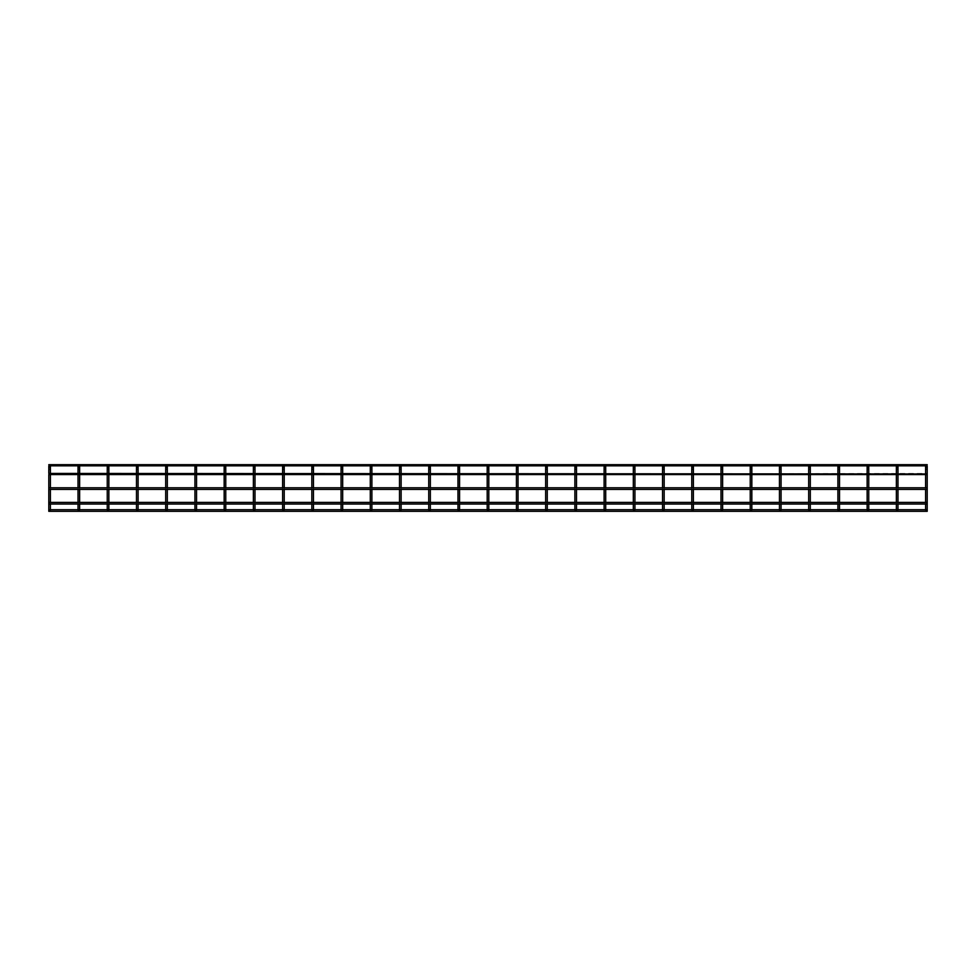 <?xml version="1.0" encoding="UTF-8"?>
<svg xmlns="http://www.w3.org/2000/svg" width="976" height="976" viewBox="0 0 976 976"><rect width="100%" height="100%" fill="white"/><g stroke="black" fill="none" stroke-linecap="round" stroke-linejoin="round"><path stroke-width="0.73" stroke-dasharray="4.88 3.66" d="M48.8 469.285L48.8 509.972L50.41 509.972L48.8 509.972L50.41 509.972L50.41 469.285L48.8 469.285L50.41 469.285L48.8 469.285L48.8 466.357M50.41 504.019L50.41 502.408M50.41 489.403L50.41 487.793M50.41 474.556L50.41 473.421M50.203 465.82A0.805 0.805 0 0 0 49.007 465.82L50.203 465.82A0.805 0.805 0 0 0 49.007 465.82M49.605 467.162A0.805 0.805 0 0 0 50.41 466.357A0.805 0.805 0 0 1 49.605 467.162M78.031 509.716L79.629 509.972L78.031 509.972L79.629 509.972L79.629 469.285L78.031 469.285L79.629 469.285L79.629 466.357A0.805 0.805 0 0 1 78.824 467.162A0.805 0.805 0 0 0 79.629 466.357M79.629 504.019L79.629 502.408M79.629 489.403L79.629 487.793M79.629 474.556L79.629 473.421M79.422 465.82A0.805 0.805 0 0 0 78.239 465.82L79.422 465.82A0.805 0.805 0 0 0 78.239 465.82M78.031 466.357A0.805 0.805 0 0 0 78.824 467.162A0.805 0.805 0 0 1 78.031 466.357L78.031 469.285L79.629 469.285M108.861 469.285L107.25 469.285L107.25 509.972L108.861 509.972L107.25 509.972L108.861 509.972L108.861 469.285L107.25 469.285L108.861 469.285L108.861 466.357A0.805 0.805 0 0 1 108.055 467.162A0.805 0.805 0 0 0 108.861 466.357M108.861 504.019L108.861 502.408M108.861 489.403L108.861 487.793M108.861 474.556L108.861 473.421M108.653 465.82A0.805 0.805 0 0 0 107.458 465.82L108.653 465.82A0.805 0.805 0 0 0 107.458 465.82M107.25 466.357A0.805 0.805 0 0 0 108.055 467.162A0.805 0.805 0 0 1 107.25 466.357L107.25 469.285M138.092 469.285L136.481 469.285L136.481 509.972L138.092 509.972L136.481 509.972L138.092 509.972L138.092 469.285L136.481 469.285L138.092 469.285L138.092 466.357A0.805 0.805 0 0 1 137.287 467.162A0.805 0.805 0 0 0 138.092 466.357M138.092 504.019L138.092 502.408M138.092 489.403L138.092 487.793M138.092 474.556L138.092 473.421M137.872 465.82A0.805 0.805 0 0 0 136.689 465.82L137.872 465.82A0.805 0.805 0 0 0 136.689 465.82M136.481 466.357A0.805 0.805 0 0 0 137.287 467.162A0.805 0.805 0 0 1 136.481 466.357L136.481 469.285M167.311 469.285L165.7 469.285L165.7 509.972L167.311 509.972L165.7 509.972L167.311 509.972L167.311 469.285L165.7 469.285L167.311 469.285L167.311 466.357A0.805 0.805 0 0 1 166.506 467.162A0.805 0.805 0 0 0 167.311 466.357M167.311 504.019L167.311 502.408M167.311 489.403L167.311 487.793M167.311 474.556L167.311 473.421M167.103 465.82A0.805 0.805 0 0 0 165.92 465.82L167.103 465.82A0.805 0.805 0 0 0 165.92 465.82M165.7 466.357A0.805 0.805 0 0 0 166.506 467.162A0.805 0.805 0 0 1 165.7 466.357L165.7 469.285M196.542 469.285L194.932 469.285L194.932 509.972L196.542 509.972L194.932 509.972L196.542 509.972L196.542 469.285L194.932 469.285L196.542 469.285L196.542 466.357A0.805 0.805 0 0 1 195.737 467.162A0.805 0.805 0 0 0 196.542 466.357M196.542 504.019L196.542 502.408M196.542 489.403L196.542 487.793M196.542 474.556L196.542 473.421M196.335 465.82A0.805 0.805 0 0 0 195.139 465.82L196.335 465.82A0.805 0.805 0 0 0 195.139 465.82M194.932 466.357A0.805 0.805 0 0 0 195.737 467.162A0.805 0.805 0 0 1 194.932 466.357L194.932 469.285M225.761 469.285L224.163 469.285L224.163 509.972L225.761 509.972L224.163 509.972L225.761 509.972L225.761 469.285L224.163 469.285L225.761 469.285L225.761 466.357A0.805 0.805 0 0 1 224.968 467.162A0.805 0.805 0 0 0 225.761 466.357M225.761 504.019L225.761 502.408M225.761 489.403L225.761 487.793M225.761 474.556L225.761 473.421M225.554 465.82A0.805 0.805 0 0 0 224.37 465.82L225.554 465.82A0.805 0.805 0 0 0 224.37 465.82M224.163 466.357A0.805 0.805 0 0 0 224.968 467.162A0.805 0.805 0 0 1 224.163 466.357L224.163 469.285M254.992 469.285L253.382 469.285L253.382 509.972L254.992 509.972L253.382 509.972L254.992 509.972L254.992 469.285L253.382 469.285L254.992 469.285L254.992 466.357A0.805 0.805 0 0 1 254.187 467.162A0.805 0.805 0 0 0 254.992 466.357M254.992 504.019L254.992 502.408M254.992 489.403L254.992 487.793M254.992 474.556L254.992 473.421M254.785 465.82A0.805 0.805 0 0 0 253.589 465.82L254.785 465.82A0.805 0.805 0 0 0 253.589 465.82M253.382 466.357A0.805 0.805 0 0 0 254.187 467.162A0.805 0.805 0 0 1 253.382 466.357L253.382 469.285M282.613 469.285L282.613 466.357A0.805 0.805 0 0 0 283.418 467.162A0.805 0.805 0 0 0 284.223 466.357L284.223 469.285L282.613 469.285L284.223 469.285L282.613 469.285L282.613 509.972L284.223 509.716M284.223 504.019L284.223 502.408L284.223 504.019M284.223 489.403L284.223 487.793L284.223 489.403M284.223 474.556L284.223 473.421L284.223 474.556M284.004 465.82A0.805 0.805 0 0 0 282.82 465.82L284.004 465.82A0.805 0.805 0 0 0 282.82 465.82M311.832 509.716L313.442 509.716M313.442 504.019L313.442 502.408L313.442 504.019M313.442 489.403L313.442 487.793L313.442 489.403M313.442 474.556L313.442 473.421L313.442 474.556M313.235 465.82A0.805 0.805 0 0 0 312.052 465.82L313.235 465.82A0.805 0.805 0 0 0 312.052 465.82M341.063 469.285L341.063 509.972L342.674 509.972L341.063 509.972L342.674 509.972L342.674 469.285L341.063 469.285L342.674 469.285L341.063 469.285L341.063 466.357M342.674 504.019L342.674 502.408M342.674 489.403L342.674 487.793M342.674 474.556L342.674 473.421M342.466 465.82A0.805 0.805 0 0 0 341.271 465.82L342.466 465.82A0.805 0.805 0 0 0 341.271 465.82M371.893 469.285L370.294 469.285L371.893 469.285L370.294 469.285L370.294 509.972L371.893 509.716M371.893 504.019L371.893 502.408L371.893 504.019M371.893 489.403L371.893 487.793L371.893 489.403M371.893 474.556L371.893 473.421L371.893 474.556M371.685 465.82A0.805 0.805 0 0 0 370.502 465.82L371.685 465.82A0.805 0.805 0 0 0 370.502 465.82M399.513 509.716L401.124 509.972L399.513 509.972L401.124 509.972L401.124 469.285L399.513 469.285L401.124 469.285L399.513 469.285L399.513 466.357M401.124 504.019L401.124 502.408M401.124 489.403L401.124 487.793M401.124 474.556L401.124 473.421M400.916 465.82A0.805 0.805 0 0 0 399.721 465.82L400.916 465.82A0.805 0.805 0 0 0 399.721 465.82M428.745 509.716L430.355 509.716M430.355 504.019L430.355 502.408L430.355 504.019M430.355 489.403L430.355 487.793L430.355 489.403M430.355 474.556L430.355 473.421L430.355 474.556M430.148 465.82A0.805 0.805 0 0 0 428.952 465.82L430.148 465.82A0.805 0.805 0 0 0 428.952 465.82M457.976 509.716L459.574 509.716M459.574 504.019L459.574 502.408L459.574 504.019M459.574 489.403L459.574 487.793L459.574 489.403M459.574 474.556L459.574 473.421L459.574 474.556M459.367 465.82A0.805 0.805 0 0 0 458.183 465.82L459.367 465.82A0.805 0.805 0 0 0 458.183 465.82M487.195 509.716L488.805 509.716M488.805 504.019L488.805 502.408L488.805 504.019M488.805 489.403L488.805 487.793L488.805 489.403M488.805 474.556L488.805 473.421L488.805 474.556M488.598 465.82A0.805 0.805 0 0 0 487.402 465.82L488.598 465.82A0.805 0.805 0 0 0 487.402 465.82M516.426 509.716L518.024 509.716M518.024 504.019L518.024 502.408L518.024 504.019M518.024 489.403L518.024 487.793L518.024 489.403M518.024 474.556L518.024 473.421L518.024 474.556M517.817 465.82A0.805 0.805 0 0 0 516.633 465.82L517.817 465.82A0.805 0.805 0 0 0 516.633 465.82M547.255 469.285L545.645 469.285L547.255 469.285L545.645 469.285L545.645 509.972L547.255 509.716M547.255 504.019L547.255 502.408L547.255 504.019M547.255 489.403L547.255 487.793L547.255 489.403M547.255 474.556L547.255 473.421L547.255 474.556M547.048 465.82A0.805 0.805 0 0 0 545.852 465.82L547.048 465.82A0.805 0.805 0 0 0 545.852 465.82M574.876 509.716L576.487 509.972L574.876 509.972L576.487 509.972L576.487 469.285L574.876 469.285L576.487 469.285L574.876 469.285L574.876 466.357M576.487 504.019L576.487 502.408M576.487 489.403L576.487 487.793M576.487 474.556L576.487 473.421M576.279 465.82A0.805 0.805 0 0 0 575.084 465.82L576.279 465.82A0.805 0.805 0 0 0 575.084 465.82M604.107 469.285L604.107 509.972L605.706 509.972L604.107 509.972L605.706 509.972L605.706 469.285L604.107 469.285L605.706 469.285L604.107 469.285L604.107 466.357A0.805 0.805 0 0 0 604.9 467.162A0.805 0.805 0 0 0 605.706 466.357A0.805 0.805 0 0 1 604.9 467.162A0.805 0.805 0 0 1 604.107 466.357M605.706 504.019L605.706 502.408M605.706 489.403L605.706 487.793M605.706 474.556L605.706 473.421M605.498 465.82A0.805 0.805 0 0 0 604.315 465.82L605.498 465.82A0.805 0.805 0 0 0 604.315 465.82M633.326 469.285L633.326 509.972L634.937 509.972L633.326 509.972L634.937 509.972L634.937 469.285L633.326 469.285L634.937 469.285L633.326 469.285L633.326 466.357A0.805 0.805 0 0 0 634.132 467.162A0.805 0.805 0 0 0 634.937 466.357A0.805 0.805 0 0 1 634.132 467.162A0.805 0.805 0 0 1 633.326 466.357M634.937 504.019L634.937 502.408M634.937 489.403L634.937 487.793M634.937 474.556L634.937 473.421M634.729 465.82A0.805 0.805 0 0 0 633.534 465.82L634.729 465.82A0.805 0.805 0 0 0 633.534 465.82M662.558 469.285L662.558 509.972L664.168 509.972L662.558 509.972L664.168 509.972L664.168 469.285L662.558 469.285L664.168 469.285L662.558 469.285L662.558 466.357A0.805 0.805 0 0 0 663.363 467.162A0.805 0.805 0 0 0 664.168 466.357A0.805 0.805 0 0 1 663.363 467.162A0.805 0.805 0 0 1 662.558 466.357M664.168 504.019L664.168 502.408M664.168 489.403L664.168 487.793M664.168 474.556L664.168 473.421M663.948 465.82A0.805 0.805 0 0 0 662.765 465.82L663.948 465.82A0.805 0.805 0 0 0 662.765 465.82M693.387 469.285L691.777 469.285L693.387 469.285L691.777 469.285L691.777 509.972L693.387 509.716M693.387 504.019L693.387 502.408L693.387 504.019M693.387 489.403L693.387 487.793L693.387 489.403M693.387 474.556L693.387 473.421L693.387 474.556M693.18 465.82A0.805 0.805 0 0 0 691.996 465.82L693.18 465.82A0.805 0.805 0 0 0 691.996 465.82M691.777 466.357A0.805 0.805 0 0 0 692.582 467.162A0.805 0.805 0 0 0 693.387 466.357A0.805 0.805 0 0 1 692.582 467.162A0.805 0.805 0 0 1 691.777 466.357L691.777 469.285M722.618 469.285L721.008 469.285L722.618 469.285L721.008 469.285L721.008 509.972L722.618 509.716M722.618 504.019L722.618 502.408L722.618 504.019M722.618 489.403L722.618 487.793L722.618 489.403M722.618 474.556L722.618 473.421L722.618 474.556M722.411 465.82A0.805 0.805 0 0 0 721.215 465.82L722.411 465.82A0.805 0.805 0 0 0 721.215 465.82M721.008 466.357A0.805 0.805 0 0 0 721.813 467.162A0.805 0.805 0 0 0 722.618 466.357A0.805 0.805 0 0 1 721.813 467.162A0.805 0.805 0 0 1 721.008 466.357L721.008 469.285M751.837 469.285L750.239 469.285L751.837 469.285L750.239 469.285L750.239 509.972L751.837 509.716M751.837 504.019L751.837 502.408L751.837 504.019M751.837 489.403L751.837 487.793L751.837 489.403M751.837 474.556L751.837 473.421L751.837 474.556M751.63 465.82A0.805 0.805 0 0 0 750.446 465.82L751.63 465.82A0.805 0.805 0 0 0 750.446 465.82M750.239 466.357A0.805 0.805 0 0 0 751.032 467.162A0.805 0.805 0 0 0 751.837 466.357A0.805 0.805 0 0 1 751.032 467.162A0.805 0.805 0 0 1 750.239 466.357L750.239 469.285M781.068 469.285L779.458 469.285L781.068 469.285L779.458 469.285L779.458 509.972L781.068 509.716M781.068 504.019L781.068 502.408L781.068 504.019M781.068 489.403L781.068 487.793L781.068 489.403M781.068 474.556L781.068 473.421L781.068 474.556M780.861 465.82A0.805 0.805 0 0 0 779.665 465.82L780.861 465.82A0.805 0.805 0 0 0 779.665 465.82M779.458 466.357A0.805 0.805 0 0 0 780.263 467.162A0.805 0.805 0 0 0 781.068 466.357A0.805 0.805 0 0 1 780.263 467.162A0.805 0.805 0 0 1 779.458 466.357L779.458 469.285M808.689 509.716L810.3 509.716M810.3 504.019L810.3 502.408L810.3 504.019M810.3 489.403L810.3 487.793L810.3 489.403M810.3 474.556L810.3 473.421L810.3 474.556M810.08 465.82A0.805 0.805 0 0 0 808.897 465.82L810.08 465.82A0.805 0.805 0 0 0 808.897 465.82M808.689 466.357A0.805 0.805 0 0 0 809.494 467.162A0.805 0.805 0 0 0 810.3 466.357A0.805 0.805 0 0 1 809.494 467.162A0.805 0.805 0 0 1 808.689 466.357L808.689 469.285L810.3 469.285M837.908 509.716L839.519 509.716M839.519 504.019L839.519 502.408L839.519 504.019M839.519 489.403L839.519 487.793L839.519 489.403M839.519 474.556L839.519 473.421L839.519 474.556M839.311 465.82A0.805 0.805 0 0 0 838.128 465.82L839.311 465.82A0.805 0.805 0 0 0 838.128 465.82M837.908 466.357A0.805 0.805 0 0 0 838.713 467.162A0.805 0.805 0 0 0 839.519 466.357A0.805 0.805 0 0 1 838.713 467.162A0.805 0.805 0 0 1 837.908 466.357L837.908 469.285L839.519 469.285M867.139 469.285L867.139 509.972L868.75 509.972L867.139 509.972L868.75 509.972L868.75 469.285L867.139 469.285L868.75 469.285L867.139 469.285L867.139 466.357A0.805 0.805 0 0 0 867.945 467.162A0.805 0.805 0 0 0 868.75 466.357A0.805 0.805 0 0 1 867.945 467.162A0.805 0.805 0 0 1 867.139 466.357M868.75 504.019L868.75 502.408M868.75 489.403L868.75 487.793M868.75 474.556L868.75 473.421M868.542 465.82A0.805 0.805 0 0 0 867.347 465.82L868.542 465.82A0.805 0.805 0 0 0 867.347 465.82M897.969 469.285L896.371 469.285L897.969 469.285L896.371 469.285L896.371 509.972L897.969 509.716M897.969 504.019L897.969 502.408L897.969 504.019M897.969 489.403L897.969 487.793L897.969 489.403M897.969 474.556L897.969 473.421L897.969 474.556M897.761 465.82A0.805 0.805 0 0 0 896.578 465.82L897.761 465.82A0.805 0.805 0 0 0 896.578 465.82M896.371 466.357A0.805 0.805 0 0 0 897.176 467.162A0.805 0.805 0 0 0 897.969 466.357A0.805 0.805 0 0 1 897.176 467.162A0.805 0.805 0 0 1 896.371 466.357L896.371 469.285M925.59 469.285L925.59 509.972L927.2 509.972L925.59 509.972L927.2 509.972L927.2 469.285L925.59 469.285L927.2 469.285L925.59 469.285L925.59 466.357A0.805 0.805 0 0 0 926.395 467.162A0.805 0.805 0 0 0 927.2 466.357A0.805 0.805 0 0 1 926.395 467.162A0.805 0.805 0 0 1 925.59 466.357M927.2 504.019L927.2 502.408L927.2 504.019L927.2 502.408L927.2 504.019L48.8 504.019L48.8 502.408L48.8 504.019M927.2 489.403L927.2 487.793L927.2 489.403L927.2 487.793L927.2 489.403L48.8 489.403L48.8 487.793L48.8 489.403M48.8 473.421L48.8 474.556L927.2 474.556L927.2 473.421L927.2 474.556L927.2 473.421L48.8 473.982M926.993 465.82A0.805 0.805 0 0 0 925.797 465.82L926.993 465.82A0.805 0.805 0 0 0 925.797 465.82M927.2 465.247L48.8 465.82L48.8 464.674L48.8 465.82L48.8 464.674L48.8 465.82L48.8 464.674L48.8 465.82L48.8 464.674L48.8 465.82L48.8 464.674L48.8 465.82L48.8 464.674L48.8 465.82L48.8 464.674L48.8 465.82L48.8 464.674L48.8 465.82L927.2 465.82M927.2 510.521L927.2 511.326L927.2 509.716L48.8 509.716L48.8 511.326L48.8 509.716L48.8 511.326L927.2 511.326L927.2 510.521M48.8 464.674L927.2 464.674L48.8 465.247M282.613 466.357A0.805 0.805 0 0 0 283.418 467.162A0.805 0.805 0 0 0 284.223 466.357M311.832 466.357L311.832 469.285L313.442 469.285M428.745 466.357L428.745 469.285L430.355 469.285M457.976 466.357L457.976 469.285L459.574 469.285M487.195 466.357L487.195 469.285L488.805 469.285M516.426 466.357L516.426 469.285L518.024 469.285M78.031 473.421L78.031 474.556L78.031 473.421M78.031 487.793L78.031 489.403L78.031 487.793M78.031 502.408L78.031 504.019L78.031 502.408M107.25 473.421L107.25 474.556M107.25 487.793L107.25 489.403M107.25 502.408L107.25 504.019M136.481 473.421L136.481 474.556M136.481 487.793L136.481 489.403M136.481 502.408L136.481 504.019M165.7 473.421L165.7 474.556M165.7 487.793L165.7 489.403M165.7 502.408L165.7 504.019M194.932 473.421L194.932 474.556M194.932 487.793L194.932 489.403M194.932 502.408L194.932 504.019M224.163 473.421L224.163 474.556M224.163 487.793L224.163 489.403M224.163 502.408L224.163 504.019M253.382 473.421L253.382 474.556M253.382 487.793L253.382 489.403M253.382 502.408L253.382 504.019M282.613 473.421L282.613 474.556M282.613 487.793L282.613 489.403M282.613 502.408L282.613 504.019M311.832 473.421L311.832 474.556L311.832 473.421M311.832 487.793L311.832 489.403L311.832 487.793M311.832 502.408L311.832 504.019L311.832 502.408M341.063 473.421L341.063 474.556M341.063 487.793L341.063 489.403M341.063 502.408L341.063 504.019M370.294 473.421L370.294 474.556M370.294 487.793L370.294 489.403M370.294 502.408L370.294 504.019M370.294 469.285L370.294 466.357M399.513 473.421L399.513 474.556L399.513 473.421M399.513 487.793L399.513 489.403L399.513 487.793M399.513 502.408L399.513 504.019L399.513 502.408M428.745 473.421L428.745 474.556L428.745 473.421M428.745 487.793L428.745 489.403L428.745 487.793M428.745 502.408L428.745 504.019L428.745 502.408M457.976 473.421L457.976 474.556L457.976 473.421M457.976 487.793L457.976 489.403L457.976 487.793M457.976 502.408L457.976 504.019L457.976 502.408M487.195 473.421L487.195 474.556L487.195 473.421M487.195 487.793L487.195 489.403L487.195 487.793M487.195 502.408L487.195 504.019L487.195 502.408M516.426 473.421L516.426 474.556L516.426 473.421M516.426 487.793L516.426 489.403L516.426 487.793M516.426 502.408L516.426 504.019L516.426 502.408M545.645 473.421L545.645 474.556M545.645 487.793L545.645 489.403M545.645 502.408L545.645 504.019M545.645 469.285L545.645 466.357M574.876 473.421L574.876 474.556L574.876 473.421M574.876 487.793L574.876 489.403L574.876 487.793M574.876 502.408L574.876 504.019L574.876 502.408M604.107 473.421L604.107 474.556M604.107 487.793L604.107 489.403M604.107 502.408L604.107 504.019M633.326 473.421L633.326 474.556M633.326 487.793L633.326 489.403M633.326 502.408L633.326 504.019M662.558 473.421L662.558 474.556M662.558 487.793L662.558 489.403M662.558 502.408L662.558 504.019M691.777 473.421L691.777 474.556M691.777 487.793L691.777 489.403M691.777 502.408L691.777 504.019M721.008 473.421L721.008 474.556M721.008 487.793L721.008 489.403M721.008 502.408L721.008 504.019M750.239 473.421L750.239 474.556M750.239 487.793L750.239 489.403M750.239 502.408L750.239 504.019M779.458 473.421L779.458 474.556M779.458 487.793L779.458 489.403M779.458 502.408L779.458 504.019M808.689 473.421L808.689 474.556L808.689 473.421M808.689 487.793L808.689 489.403L808.689 487.793M808.689 502.408L808.689 504.019L808.689 502.408M837.908 473.421L837.908 474.556L837.908 473.421M837.908 487.793L837.908 489.403L837.908 487.793M837.908 502.408L837.908 504.019L837.908 502.408M867.139 473.421L867.139 474.556M867.139 487.793L867.139 489.403M867.139 502.408L867.139 504.019M896.371 473.421L896.371 474.556M896.371 487.793L896.371 489.403M896.371 502.408L896.371 504.019M925.59 473.421L925.59 474.556M925.59 487.793L925.59 489.403M925.59 502.408L925.59 504.019M48.8 509.716L50.41 509.716M48.8 502.408L927.2 502.408M48.8 487.793L927.2 487.793"/><path stroke-width="1.46" d="M50.41 504.019L50.41 509.972L48.8 509.972L48.8 502.408L927.2 502.408L927.2 469.285L925.59 469.285L925.59 473.421M50.41 502.408L50.41 489.403M50.41 487.793L50.41 474.556M50.41 473.421L50.41 469.285L48.8 469.285L48.8 473.421L927.2 473.982M49.605 467.162A0.805 0.805 0 0 0 50.41 466.357A0.805 0.805 0 0 0 49.605 465.552A0.805 0.805 0 0 0 48.8 466.357A0.805 0.805 0 0 0 49.605 467.162A0.805 0.805 0 0 1 48.8 466.357A0.805 0.805 0 0 0 49.605 467.162M50.203 465.82A0.805 0.805 0 0 1 50.41 466.357L50.41 469.285L50.41 466.357A0.805 0.805 0 0 0 50.203 465.82L78.239 465.82A0.805 0.805 0 0 0 78.824 467.162A0.805 0.805 0 0 0 79.629 466.357A0.805 0.805 0 0 0 78.824 465.552A0.805 0.805 0 0 0 78.031 466.357L78.031 466.357A0.805 0.805 0 0 1 78.239 465.82M49.007 465.82A0.805 0.805 0 0 0 48.8 466.357L48.8 466.357A0.805 0.805 0 0 1 49.007 465.82L48.8 464.674L927.2 464.674L926.993 465.82A0.805 0.805 0 0 1 927.2 466.357A0.805 0.805 0 0 0 926.395 465.552A0.805 0.805 0 0 0 925.59 466.357A0.805 0.805 0 0 0 926.395 467.162A0.805 0.805 0 0 0 927.2 466.357L927.2 466.357A0.805 0.805 0 0 0 926.993 465.82M79.629 504.019L79.629 509.972L78.031 509.972L78.031 504.019L78.031 509.716M79.629 502.408L79.629 489.403M79.629 487.793L79.629 474.556M79.629 473.421L79.629 469.285L78.031 469.285L78.031 473.421L78.031 466.357M79.629 469.285L79.629 466.357A0.805 0.805 0 0 0 79.422 465.82L107.458 465.82A0.805 0.805 0 0 0 108.055 467.162A0.805 0.805 0 0 0 108.861 466.357A0.805 0.805 0 0 0 108.055 465.552A0.805 0.805 0 0 0 107.25 466.357L107.25 466.357A0.805 0.805 0 0 1 107.458 465.82M108.861 504.019L108.861 509.972L107.25 509.972L107.25 504.019M108.861 502.408L108.861 489.403M108.861 487.793L108.861 474.556M108.861 473.421L108.861 469.285L107.25 469.285L107.25 473.421M108.861 469.285L108.861 466.357A0.805 0.805 0 0 0 108.653 465.82L136.689 465.82A0.805 0.805 0 0 0 137.287 467.162A0.805 0.805 0 0 0 138.092 466.357A0.805 0.805 0 0 0 137.287 465.552A0.805 0.805 0 0 0 136.481 466.357L136.481 466.357A0.805 0.805 0 0 1 136.689 465.82M138.092 504.019L138.092 509.972L136.481 509.972L136.481 504.019M138.092 502.408L138.092 489.403M138.092 487.793L138.092 474.556M138.092 473.421L138.092 469.285L136.481 469.285L136.481 473.421M138.092 469.285L138.092 466.357A0.805 0.805 0 0 0 137.872 465.82L165.92 465.82A0.805 0.805 0 0 0 166.506 467.162A0.805 0.805 0 0 0 167.311 466.357A0.805 0.805 0 0 0 166.506 465.552A0.805 0.805 0 0 0 165.7 466.357L165.7 466.357A0.805 0.805 0 0 1 165.92 465.82M167.311 504.019L167.311 509.972L165.7 509.972L165.7 504.019M167.311 502.408L167.311 489.403M167.311 487.793L167.311 474.556M167.311 473.421L167.311 469.285L165.7 469.285L165.7 473.421M167.311 469.285L167.311 466.357A0.805 0.805 0 0 0 167.103 465.82L195.139 465.82A0.805 0.805 0 0 0 195.737 467.162A0.805 0.805 0 0 0 196.542 466.357A0.805 0.805 0 0 0 195.737 465.552A0.805 0.805 0 0 0 194.932 466.357L194.932 466.357A0.805 0.805 0 0 1 195.139 465.82M196.542 504.019L196.542 509.972L194.932 509.972L194.932 504.019M196.542 502.408L196.542 489.403M196.542 487.793L196.542 474.556M196.542 473.421L196.542 469.285L194.932 469.285L194.932 473.421M196.542 469.285L196.542 466.357A0.805 0.805 0 0 0 196.335 465.82L224.37 465.82A0.805 0.805 0 0 0 224.968 467.162A0.805 0.805 0 0 0 225.761 466.357A0.805 0.805 0 0 0 224.968 465.552A0.805 0.805 0 0 0 224.163 466.357L224.163 466.357A0.805 0.805 0 0 1 224.37 465.82M225.761 504.019L225.761 509.972L224.163 509.972L224.163 504.019M225.761 502.408L225.761 489.403M225.761 487.793L225.761 474.556M225.761 473.421L225.761 469.285L224.163 469.285L224.163 473.421M225.761 469.285L225.761 466.357A0.805 0.805 0 0 0 225.554 465.82L253.589 465.82A0.805 0.805 0 0 0 254.187 467.162A0.805 0.805 0 0 0 254.992 466.357A0.805 0.805 0 0 0 254.187 465.552A0.805 0.805 0 0 0 253.382 466.357L253.382 466.357A0.805 0.805 0 0 1 253.589 465.82M254.992 504.019L254.992 509.972L253.382 509.972L253.382 504.019M254.992 502.408L254.992 489.403M254.992 487.793L254.992 474.556M254.992 473.421L254.992 469.285L253.382 469.285L253.382 473.421M254.992 469.285L254.992 466.357A0.805 0.805 0 0 0 254.785 465.82L282.82 465.82A0.805 0.805 0 0 0 283.418 467.162A0.805 0.805 0 0 0 284.223 466.357A0.805 0.805 0 0 0 283.418 465.552A0.805 0.805 0 0 0 282.613 466.357L282.613 466.357A0.805 0.805 0 0 1 282.82 465.82M284.223 509.716L284.223 504.019L284.223 509.972L282.613 509.972L282.613 504.019M284.223 502.408L284.223 489.403L284.223 502.408M284.223 487.793L284.223 474.556L284.223 487.793M284.223 473.421L284.223 469.285L284.223 473.421M282.613 473.421L282.613 469.285L284.223 469.285L284.223 466.357A0.805 0.805 0 0 0 284.004 465.82L312.052 465.82A0.805 0.805 0 0 0 312.637 467.162A0.805 0.805 0 0 0 313.442 466.357A0.805 0.805 0 0 0 312.637 465.552A0.805 0.805 0 0 0 311.832 466.357A0.805 0.805 0 0 0 312.637 467.162A0.805 0.805 0 0 0 313.235 465.82L341.271 465.82A0.805 0.805 0 0 0 341.868 467.162A0.805 0.805 0 0 0 342.674 466.357A0.805 0.805 0 0 0 341.868 465.552A0.805 0.805 0 0 0 341.063 466.357A0.805 0.805 0 0 0 341.868 467.162A0.805 0.805 0 0 0 342.466 465.82L370.502 465.82A0.805 0.805 0 0 0 371.1 467.162A0.805 0.805 0 0 0 371.893 466.357A0.805 0.805 0 0 0 371.1 465.552A0.805 0.805 0 0 0 370.294 466.357A0.805 0.805 0 0 0 371.1 467.162A0.805 0.805 0 0 0 371.685 465.82L399.721 465.82A0.805 0.805 0 0 0 400.319 467.162A0.805 0.805 0 0 0 401.124 466.357A0.805 0.805 0 0 0 400.319 465.552A0.805 0.805 0 0 0 399.513 466.357A0.805 0.805 0 0 0 400.319 467.162A0.805 0.805 0 0 0 400.916 465.82L428.952 465.82A0.805 0.805 0 0 0 429.55 467.162A0.805 0.805 0 0 0 430.355 466.357A0.805 0.805 0 0 0 429.55 465.552A0.805 0.805 0 0 0 428.745 466.357A0.805 0.805 0 0 0 429.55 467.162A0.805 0.805 0 0 0 430.148 465.82L458.183 465.82A0.805 0.805 0 0 0 458.769 467.162A0.805 0.805 0 0 0 459.574 466.357A0.805 0.805 0 0 0 458.769 465.552A0.805 0.805 0 0 0 457.976 466.357A0.805 0.805 0 0 0 458.769 467.162A0.805 0.805 0 0 0 459.367 465.82L487.402 465.82A0.805 0.805 0 0 0 488 467.162A0.805 0.805 0 0 0 488.805 466.357A0.805 0.805 0 0 0 488 465.552A0.805 0.805 0 0 0 487.195 466.357A0.805 0.805 0 0 0 488 467.162A0.805 0.805 0 0 0 488.598 465.82L516.633 465.82A0.805 0.805 0 0 0 517.231 467.162A0.805 0.805 0 0 0 518.024 466.357A0.805 0.805 0 0 0 517.231 465.552A0.805 0.805 0 0 0 516.426 466.357A0.805 0.805 0 0 0 517.231 467.162A0.805 0.805 0 0 0 517.817 465.82L545.852 465.82A0.805 0.805 0 0 0 546.45 467.162A0.805 0.805 0 0 0 547.255 466.357A0.805 0.805 0 0 0 546.45 465.552A0.805 0.805 0 0 0 545.645 466.357A0.805 0.805 0 0 0 546.45 467.162A0.805 0.805 0 0 0 547.048 465.82L575.084 465.82A0.805 0.805 0 0 0 575.681 467.162A0.805 0.805 0 0 0 576.487 466.357A0.805 0.805 0 0 0 575.681 465.552A0.805 0.805 0 0 0 574.876 466.357A0.805 0.805 0 0 0 575.681 467.162A0.805 0.805 0 0 0 576.279 465.82L604.315 465.82A0.805 0.805 0 0 0 604.9 467.162A0.805 0.805 0 0 0 605.706 466.357A0.805 0.805 0 0 0 604.9 465.552A0.805 0.805 0 0 0 604.107 466.357L604.107 466.357A0.805 0.805 0 0 1 604.315 465.82M313.442 509.716L313.442 504.019L313.442 509.972L311.832 509.972L311.832 504.019L311.832 509.716M313.442 502.408L313.442 489.403L313.442 502.408M313.442 487.793L313.442 474.556L313.442 487.793M313.442 473.421L313.442 469.285L313.442 473.421M342.674 504.019L342.674 509.972L341.063 509.972L341.063 504.019M342.674 502.408L342.674 489.403M342.674 487.793L342.674 474.556M342.674 473.421L342.674 469.285L341.063 469.285L341.063 473.421M371.893 509.716L371.893 504.019L371.893 509.972L370.294 509.972L370.294 504.019M371.893 502.408L371.893 489.403L371.893 502.408M371.893 487.793L371.893 474.556L371.893 487.793M371.893 473.421L371.893 469.285L371.893 473.421M401.124 504.019L401.124 509.972L399.513 509.972L399.513 504.019L399.513 509.716M401.124 502.408L401.124 489.403M401.124 487.793L401.124 474.556M401.124 473.421L401.124 469.285L399.513 469.285L399.513 473.421L399.513 466.357A0.805 0.805 0 0 0 400.319 467.162A0.805 0.805 0 0 0 400.916 465.82M430.355 509.716L430.355 504.019L430.355 509.972L428.745 509.972L428.745 504.019L428.745 509.716M430.355 502.408L430.355 489.403L430.355 502.408M430.355 487.793L430.355 474.556L430.355 487.793M430.355 473.421L430.355 469.285L430.355 473.421M459.574 509.716L459.574 504.019L459.574 509.972L457.976 509.972L457.976 504.019L457.976 509.716M459.574 502.408L459.574 489.403L459.574 502.408M459.574 487.793L459.574 474.556L459.574 487.793M459.574 473.421L459.574 469.285L459.574 473.421M488.805 509.716L488.805 504.019L488.805 509.972L487.195 509.972L487.195 504.019L487.195 509.716M488.805 502.408L488.805 489.403L488.805 502.408M488.805 487.793L488.805 474.556L488.805 487.793M488.805 473.421L488.805 469.285L488.805 473.421M518.024 509.716L518.024 504.019L518.024 509.972L516.426 509.972L516.426 504.019L516.426 509.716M518.024 502.408L518.024 489.403L518.024 502.408M518.024 487.793L518.024 474.556L518.024 487.793M518.024 473.421L518.024 469.285L518.024 473.421M547.255 509.716L547.255 504.019L547.255 509.972L545.645 509.972L545.645 504.019M547.255 502.408L547.255 489.403L547.255 502.408M547.255 487.793L547.255 474.556L547.255 487.793M547.255 473.421L547.255 469.285L547.255 473.421M576.487 504.019L576.487 509.972L574.876 509.972L574.876 504.019L574.876 509.716M576.487 502.408L576.487 489.403M576.487 487.793L576.487 474.556M576.487 473.421L576.487 469.285L574.876 469.285L574.876 473.421L574.876 466.357A0.805 0.805 0 0 0 575.681 467.162A0.805 0.805 0 0 0 576.279 465.82M605.706 504.019L605.706 509.972L604.107 509.972L604.107 504.019M605.706 502.408L605.706 489.403M605.706 487.793L605.706 474.556M605.706 473.421L605.706 469.285L604.107 469.285L604.107 473.421M605.498 465.82A0.805 0.805 0 0 1 605.706 466.357L605.706 469.285L605.706 466.357A0.805 0.805 0 0 0 605.498 465.82L633.534 465.82A0.805 0.805 0 0 0 634.132 467.162A0.805 0.805 0 0 0 634.937 466.357A0.805 0.805 0 0 0 634.132 465.552A0.805 0.805 0 0 0 633.326 466.357L633.326 466.357A0.805 0.805 0 0 1 633.534 465.82M634.937 504.019L634.937 509.972L633.326 509.972L633.326 504.019M634.937 502.408L634.937 489.403M634.937 487.793L634.937 474.556M634.937 473.421L634.937 469.285L633.326 469.285L633.326 473.421M634.729 465.82A0.805 0.805 0 0 1 634.937 466.357L634.937 469.285L634.937 466.357A0.805 0.805 0 0 0 634.729 465.82L662.765 465.82A0.805 0.805 0 0 0 663.363 467.162A0.805 0.805 0 0 0 664.168 466.357A0.805 0.805 0 0 0 663.363 465.552A0.805 0.805 0 0 0 662.558 466.357L662.558 466.357A0.805 0.805 0 0 1 662.765 465.82M664.168 504.019L664.168 509.972L662.558 509.972L662.558 504.019M664.168 502.408L664.168 489.403M664.168 487.793L664.168 474.556M664.168 473.421L664.168 469.285L662.558 469.285L662.558 473.421M663.948 465.82A0.805 0.805 0 0 1 664.168 466.357L664.168 469.285L664.168 466.357A0.805 0.805 0 0 0 663.948 465.82L691.996 465.82A0.805 0.805 0 0 0 692.582 467.162A0.805 0.805 0 0 0 693.387 466.357A0.805 0.805 0 0 0 692.582 465.552A0.805 0.805 0 0 0 691.777 466.357L691.777 466.357A0.805 0.805 0 0 1 691.996 465.82M693.387 509.716L693.387 504.019L693.387 509.972L691.777 509.972L691.777 504.019M693.387 502.408L693.387 489.403L693.387 502.408M693.387 487.793L693.387 474.556L693.387 487.793M693.387 473.421L693.387 469.285L693.387 473.421M691.777 473.421L691.777 469.285L693.387 469.285L693.387 466.357A0.805 0.805 0 0 0 693.18 465.82L721.215 465.82A0.805 0.805 0 0 0 721.813 467.162A0.805 0.805 0 0 0 722.618 466.357A0.805 0.805 0 0 0 721.813 465.552A0.805 0.805 0 0 0 721.008 466.357L721.008 466.357A0.805 0.805 0 0 1 721.215 465.82M722.618 509.716L722.618 504.019L722.618 509.972L721.008 509.972L721.008 504.019M722.618 502.408L722.618 489.403L722.618 502.408M722.618 487.793L722.618 474.556L722.618 487.793M722.618 473.421L722.618 469.285L722.618 473.421M721.008 473.421L721.008 469.285L722.618 469.285L722.618 466.357A0.805 0.805 0 0 0 722.411 465.82L750.446 465.82A0.805 0.805 0 0 0 751.032 467.162A0.805 0.805 0 0 0 751.837 466.357A0.805 0.805 0 0 0 751.032 465.552A0.805 0.805 0 0 0 750.239 466.357L750.239 466.357A0.805 0.805 0 0 1 750.446 465.82M751.837 509.716L751.837 504.019L751.837 509.972L750.239 509.972L750.239 504.019M751.837 502.408L751.837 489.403L751.837 502.408M751.837 487.793L751.837 474.556L751.837 487.793M751.837 473.421L751.837 469.285L751.837 473.421M750.239 473.421L750.239 469.285L751.837 469.285L751.837 466.357A0.805 0.805 0 0 0 751.63 465.82L779.665 465.82A0.805 0.805 0 0 0 780.263 467.162A0.805 0.805 0 0 0 781.068 466.357A0.805 0.805 0 0 0 780.263 465.552A0.805 0.805 0 0 0 779.458 466.357L779.458 466.357A0.805 0.805 0 0 1 779.665 465.82M781.068 509.716L781.068 504.019L781.068 509.972L779.458 509.972L779.458 504.019M781.068 502.408L781.068 489.403L781.068 502.408M781.068 487.793L781.068 474.556L781.068 487.793M781.068 473.421L781.068 469.285L781.068 473.421M779.458 473.421L779.458 469.285L781.068 469.285L781.068 466.357A0.805 0.805 0 0 0 780.861 465.82L808.897 465.82A0.805 0.805 0 0 0 809.494 467.162A0.805 0.805 0 0 0 810.3 466.357A0.805 0.805 0 0 0 809.494 465.552A0.805 0.805 0 0 0 808.689 466.357L808.689 466.357A0.805 0.805 0 0 1 808.897 465.82M810.3 509.716L810.3 504.019L810.3 509.972L808.689 509.972L808.689 504.019L808.689 509.716M810.3 502.408L810.3 489.403L810.3 502.408M810.3 487.793L810.3 474.556L810.3 487.793M810.3 473.421L810.3 469.285L810.3 473.421M808.689 466.357L808.689 473.421L808.689 469.285L810.3 469.285L810.3 466.357A0.805 0.805 0 0 0 810.08 465.82L838.128 465.82A0.805 0.805 0 0 0 838.713 467.162A0.805 0.805 0 0 0 839.519 466.357A0.805 0.805 0 0 0 838.713 465.552A0.805 0.805 0 0 0 837.908 466.357L837.908 466.357A0.805 0.805 0 0 1 838.128 465.82M839.519 509.716L839.519 504.019L839.519 509.972L837.908 509.972L837.908 504.019L837.908 509.716M839.519 502.408L839.519 489.403L839.519 502.408M839.519 487.793L839.519 474.556L839.519 487.793M839.519 473.421L839.519 469.285L839.519 473.421M837.908 466.357L837.908 473.421L837.908 469.285L839.519 469.285L839.519 466.357A0.805 0.805 0 0 0 839.311 465.82L867.347 465.82A0.805 0.805 0 0 0 867.945 467.162A0.805 0.805 0 0 0 868.75 466.357A0.805 0.805 0 0 0 867.945 465.552A0.805 0.805 0 0 0 867.139 466.357L867.139 466.357A0.805 0.805 0 0 1 867.347 465.82M868.75 504.019L868.75 509.972L867.139 509.972L867.139 504.019M868.75 502.408L868.75 489.403M868.75 487.793L868.75 474.556M868.75 473.421L868.75 469.285L867.139 469.285L867.139 473.421M868.542 465.82A0.805 0.805 0 0 1 868.75 466.357L868.75 469.285L868.75 466.357A0.805 0.805 0 0 0 868.542 465.82L896.578 465.82A0.805 0.805 0 0 0 897.176 467.162A0.805 0.805 0 0 0 897.969 466.357A0.805 0.805 0 0 0 897.176 465.552A0.805 0.805 0 0 0 896.371 466.357L896.371 466.357A0.805 0.805 0 0 1 896.578 465.82M897.969 509.716L897.969 504.019L897.969 509.972L896.371 509.972L896.371 504.019M897.969 502.408L897.969 489.403L897.969 502.408M897.969 487.793L897.969 474.556L897.969 487.793M897.969 473.421L897.969 469.285L897.969 473.421M896.371 473.421L896.371 469.285L897.969 469.285L897.969 466.357A0.805 0.805 0 0 0 897.761 465.82L925.797 465.82A0.805 0.805 0 0 0 925.59 466.357L925.59 466.357A0.805 0.805 0 0 1 925.797 465.82M927.2 502.408L927.2 509.972L925.59 509.972L925.59 504.019M48.8 502.408L48.8 487.793L927.2 487.793M50.41 509.716L927.2 509.716L927.2 511.326L48.8 511.326L48.8 509.716M313.442 469.285L313.442 466.357L313.442 469.285L311.832 469.285L311.832 473.421L311.832 466.357A0.805 0.805 0 0 0 312.637 467.162A0.805 0.805 0 0 0 313.235 465.82M341.271 465.82A0.805 0.805 0 0 0 341.868 467.162A0.805 0.805 0 0 0 342.466 465.82M370.502 465.82A0.805 0.805 0 0 0 371.1 467.162A0.805 0.805 0 0 0 371.893 466.357L371.893 469.285L370.294 469.285L370.294 473.421M371.893 469.285L371.893 466.357A0.805 0.805 0 0 0 371.685 465.82M430.355 469.285L430.355 466.357L430.355 469.285L428.745 469.285L428.745 473.421L428.745 466.357A0.805 0.805 0 0 0 429.55 467.162A0.805 0.805 0 0 0 430.148 465.82M459.574 469.285L459.574 466.357L459.574 469.285L457.976 469.285L457.976 473.421L457.976 466.357A0.805 0.805 0 0 0 458.769 467.162A0.805 0.805 0 0 0 459.367 465.82M488.805 469.285L488.805 466.357L488.805 469.285L487.195 469.285L487.195 473.421L487.195 466.357A0.805 0.805 0 0 0 488 467.162A0.805 0.805 0 0 0 488.598 465.82M518.024 469.285L518.024 466.357L518.024 469.285L516.426 469.285L516.426 473.421L516.426 466.357A0.805 0.805 0 0 0 517.231 467.162A0.805 0.805 0 0 0 517.817 465.82M545.852 465.82A0.805 0.805 0 0 0 546.45 467.162A0.805 0.805 0 0 0 547.255 466.357L547.255 469.285L545.645 469.285L545.645 473.421M547.255 469.285L547.255 466.357A0.805 0.805 0 0 0 547.048 465.82M693.387 469.285L693.387 466.357A0.805 0.805 0 0 0 693.18 465.82M722.618 469.285L722.618 466.357A0.805 0.805 0 0 0 722.411 465.82M751.837 469.285L751.837 466.357A0.805 0.805 0 0 0 751.63 465.82M781.068 469.285L781.068 466.357A0.805 0.805 0 0 0 780.861 465.82M810.3 469.285L810.3 466.357A0.805 0.805 0 0 0 810.08 465.82M839.519 469.285L839.519 466.357A0.805 0.805 0 0 0 839.311 465.82M897.969 469.285L897.969 466.357A0.805 0.805 0 0 0 897.761 465.82M927.2 466.357L927.2 469.285L927.2 466.357M927.2 474.556L48.8 474.556L48.8 487.793M48.8 469.285L48.8 466.357M78.031 474.556L78.031 487.793L78.031 474.556M78.031 489.403L78.031 502.408L78.031 489.403M107.25 474.556L107.25 487.793M107.25 489.403L107.25 502.408M107.25 469.285L107.25 466.357M136.481 474.556L136.481 487.793M136.481 489.403L136.481 502.408M136.481 469.285L136.481 466.357M165.7 474.556L165.7 487.793M165.7 489.403L165.7 502.408M165.7 469.285L165.7 466.357M194.932 474.556L194.932 487.793M194.932 489.403L194.932 502.408M194.932 469.285L194.932 466.357M224.163 474.556L224.163 487.793M224.163 489.403L224.163 502.408M224.163 469.285L224.163 466.357M253.382 474.556L253.382 487.793M253.382 489.403L253.382 502.408M253.382 469.285L253.382 466.357M282.613 474.556L282.613 487.793M282.613 489.403L282.613 502.408M282.613 469.285L282.613 466.357M311.832 474.556L311.832 487.793L311.832 474.556M311.832 489.403L311.832 502.408L311.832 489.403M341.063 474.556L341.063 487.793M341.063 489.403L341.063 502.408M342.674 469.285L342.674 466.357L342.674 469.285M341.063 469.285L341.063 466.357M370.294 474.556L370.294 487.793M370.294 489.403L370.294 502.408M370.294 469.285L370.294 466.357M399.513 474.556L399.513 487.793L399.513 474.556M399.513 489.403L399.513 502.408L399.513 489.403M401.124 469.285L401.124 466.357L401.124 469.285M428.745 474.556L428.745 487.793L428.745 474.556M428.745 489.403L428.745 502.408L428.745 489.403M457.976 474.556L457.976 487.793L457.976 474.556M457.976 489.403L457.976 502.408L457.976 489.403M487.195 474.556L487.195 487.793L487.195 474.556M487.195 489.403L487.195 502.408L487.195 489.403M516.426 474.556L516.426 487.793L516.426 474.556M516.426 489.403L516.426 502.408L516.426 489.403M545.645 474.556L545.645 487.793M545.645 489.403L545.645 502.408M545.645 469.285L545.645 466.357M574.876 474.556L574.876 487.793L574.876 474.556M574.876 489.403L574.876 502.408L574.876 489.403M576.487 469.285L576.487 466.357L576.487 469.285M604.107 474.556L604.107 487.793M604.107 489.403L604.107 502.408M604.107 469.285L604.107 466.357M633.326 474.556L633.326 487.793M633.326 489.403L633.326 502.408M633.326 469.285L633.326 466.357M662.558 474.556L662.558 487.793M662.558 489.403L662.558 502.408M662.558 469.285L662.558 466.357M691.777 474.556L691.777 487.793M691.777 489.403L691.777 502.408M691.777 469.285L691.777 466.357M721.008 474.556L721.008 487.793M721.008 489.403L721.008 502.408M721.008 469.285L721.008 466.357M750.239 474.556L750.239 487.793M750.239 489.403L750.239 502.408M750.239 469.285L750.239 466.357M779.458 474.556L779.458 487.793M779.458 489.403L779.458 502.408M779.458 469.285L779.458 466.357M808.689 474.556L808.689 487.793L808.689 474.556M808.689 489.403L808.689 502.408L808.689 489.403M837.908 474.556L837.908 487.793L837.908 474.556M837.908 489.403L837.908 502.408L837.908 489.403M867.139 474.556L867.139 487.793M867.139 489.403L867.139 502.408M867.139 469.285L867.139 466.357M896.371 474.556L896.371 487.793M896.371 489.403L896.371 502.408M896.371 469.285L896.371 466.357M925.59 474.556L925.59 487.793M925.59 489.403L925.59 502.408M925.59 469.285L925.59 466.357M48.8 504.019L927.2 504.019M48.8 489.403L927.2 489.403"/></g></svg>
